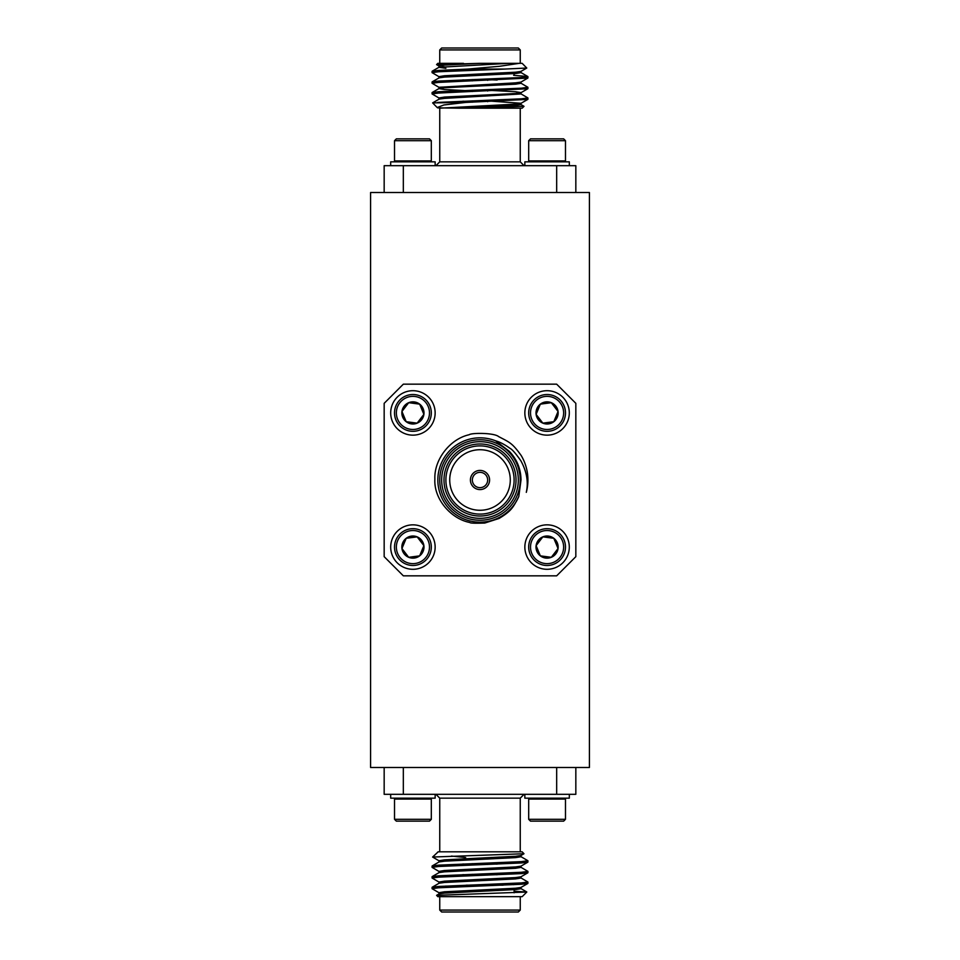 <?xml version="1.0" encoding="UTF-8"?>
<svg xmlns="http://www.w3.org/2000/svg" width="960" height="960" viewBox="0 0 960 960"><rect width="100%" height="100%" fill="white"/><g stroke="black" fill="none" stroke-linecap="round" stroke-linejoin="round"><path stroke-width="1.44" d="M589.416 192.516L589.416 767.484L370.584 767.484L370.584 192.516L589.416 192.516M575.832 767.484L575.832 794.316L384.168 794.316L384.168 767.484M431.316 819.312L429.48 821.148L396.36 821.148L394.524 819.312L394.524 799.08L431.316 799.08L431.316 819.312L394.524 819.312M435.156 794.316L435.156 798.156L390.684 798.156L390.684 794.316M439.116 892.812L432.084 888.684L438.504 887.796L521.496 884.244L527.82 883.476L524.424 882.696M439.116 882.156L432.084 878.028L438.504 877.152L521.496 873.6L527.82 872.82L524.424 872.04M439.116 871.512L432.084 867.384L438.504 866.496L521.496 862.944L527.82 862.176L524.424 861.396M435.576 888.012L432.18 887.232L438.504 886.464L521.496 882.912L527.916 882.024L520.884 877.896M435.576 877.368L432.18 876.588L438.504 875.82L521.496 872.268L527.916 871.38L520.884 867.252M435.576 866.724L432.18 865.944L438.504 865.164L521.496 861.624L527.916 860.736L520.884 856.608M519.168 896.664L514.656 896.664M526.8 892.032L522.168 896.664L437.832 896.664L436.596 895.332L526.8 892.032L514.116 891.216M439.752 896.664L439.752 910.08L520.248 910.08L520.248 896.664M520.248 910.08L518.328 912L441.672 912L439.752 910.08M432.612 857.04L438.192 851.82L522.168 851.82L523.98 853.74L432.612 857.04L439.116 860.868M403.332 767.484L403.332 794.316M556.668 794.316L556.668 767.484M465.66 857.568L451.464 856.068M437.604 852.156L438.324 851.82M466.224 885.168L503.124 885.168M438.996 894L438.996 892.68L444.492 891.792L515.508 888.24L520.884 887.484L527.82 883.476M438.996 883.356L438.996 882.024L444.492 881.136L515.508 877.596L520.884 876.84L527.82 872.82M497.124 874.764L487.668 874.344M438.996 872.712L438.996 871.38L444.492 870.492L515.508 866.94L520.884 866.184L527.82 862.176M497.124 864.12L487.668 863.7M438.996 862.068L438.996 860.736L444.492 859.848L515.508 856.296L520.884 855.54L523.98 853.74M436.596 895.332L439.116 893.868L444.492 893.124L515.508 889.572L521.004 888.684L521.004 887.352M432.18 887.232L439.116 883.224L444.492 882.468L515.508 878.916L521.004 878.028L521.004 876.708M472.332 875.064L462.876 874.644M432.18 876.588L439.116 872.58L444.492 871.824L515.508 868.272L521.004 867.384L521.004 866.052M472.332 864.42L462.876 864M432.18 865.944L439.116 861.924L444.492 861.18L515.508 857.628L521.004 856.74L521.004 855.408M524.844 794.316L524.844 798.156L569.316 798.156L569.316 794.316M529.596 798.156L528.684 799.08L565.476 799.08L564.564 798.156M565.476 819.312L563.64 821.148L530.52 821.148L528.684 819.312L565.476 819.312L565.476 799.08M540.384 419.928L539.484 418.764M539.004 418.128L536.112 414.36L540.348 404.136L551.316 402.696L558.048 411.48L553.812 421.704L542.844 423.144L536.112 414.36A11.064 11.064 0 0 0 553.812 421.704A11.064 11.064 0 0 0 551.316 402.696A11.064 11.064 0 0 0 536.112 414.36M549.804 422.232L548.352 422.424M547.548 422.52L542.844 423.144M557.52 412.764L553.812 421.704M553.788 405.912L554.676 407.076M555.156 407.712L558.048 411.48M544.356 403.608L545.808 403.416M546.612 403.32L551.316 402.696M537.66 410.616L538.224 409.272M538.524 408.528L540.348 404.136M531.78 406.572A16.56 16.56 0 0 0 549.24 429.336A16.56 16.56 0 0 0 560.22 402.84A16.56 16.56 0 0 0 531.78 406.572M530.088 405.876A18.396 18.396 0 0 0 549.48 431.16A18.396 18.396 0 0 0 561.684 401.724A18.396 18.396 0 0 0 530.088 405.876M526.548 404.4A22.236 22.236 0 0 0 549.972 434.964A22.236 22.236 0 0 0 564.72 399.396A22.236 22.236 0 0 0 526.548 404.4M542.844 536.856L536.112 545.64L540.348 555.864L551.316 557.304L558.048 548.52L553.812 538.296L542.844 536.856L536.112 545.64L540.348 555.864L551.316 557.304L558.048 548.52L553.812 538.296L542.844 536.856A11.064 11.064 0 0 1 558.048 548.52A11.064 11.064 0 0 1 540.348 555.864A11.064 11.064 0 0 1 542.844 536.856M531.78 553.428A16.56 16.56 0 0 1 549.24 530.664A16.56 16.56 0 0 1 560.22 557.16A16.56 16.56 0 0 1 531.78 553.428M530.088 554.124A18.396 18.396 0 0 1 549.48 528.84A18.396 18.396 0 0 1 561.684 558.276A18.396 18.396 0 0 1 530.088 554.124M526.548 555.6A22.236 22.236 0 0 1 549.972 525.036A22.236 22.236 0 0 1 564.72 560.604A22.236 22.236 0 0 1 526.548 555.6M384.168 403.332L384.168 556.668L403.332 575.832L556.668 575.832L575.832 556.668L575.832 403.332L556.668 384.168L403.332 384.168L384.168 403.332M419.616 540.072L420.516 541.236M420.996 541.872L423.888 545.64L419.652 555.864L408.684 557.304L401.952 548.52L406.188 538.296L417.156 536.856L423.888 545.64A11.064 11.064 0 0 0 406.188 538.296A11.064 11.064 0 0 0 408.684 557.304A11.064 11.064 0 0 0 423.888 545.64M410.196 537.768L411.648 537.576M412.452 537.48L417.156 536.856M402.48 547.236L406.188 538.296M406.212 554.088L405.324 552.924M404.844 552.288L401.952 548.52M415.644 556.392L414.192 556.584M413.388 556.68L408.684 557.304M422.34 549.384L421.776 550.728M421.476 551.472L419.652 555.864M428.22 553.428A16.56 16.56 0 0 0 410.76 530.664A16.56 16.56 0 0 0 399.78 557.16A16.56 16.56 0 0 0 428.22 553.428M429.912 554.124A18.396 18.396 0 0 0 410.52 528.84A18.396 18.396 0 0 0 398.316 558.276A18.396 18.396 0 0 0 429.912 554.124M433.452 555.6A22.236 22.236 0 0 0 410.028 525.036A22.236 22.236 0 0 0 395.28 560.604A22.236 22.236 0 0 0 433.452 555.6M487.668 480A7.668 7.668 0 0 0 476.172 473.364A7.668 7.668 0 0 0 476.172 486.636A7.668 7.668 0 0 0 487.668 480M521.256 455.628A47.916 47.916 0 0 1 526.296 492.348C528.588 482.112 526.764 471.576 520.824 460.716C515.724 453.444 512.136 449.352 510.096 448.416C504.792 444.564 499.968 442.044 495.624 440.832L509.256 451.272C516.96 459.36 520.872 468.936 521.004 480L518.796 496.524C513.24 507.336 511.692 510.816 499.068 518.46L484.8 523.032C475.128 523.392 470.148 523.212 469.824 522.48C451.632 519.132 433.68 499.56 434.88 479.076C433.968 459.588 450.096 438.9 469.08 434.76C471.66 432.684 494.22 432.768 498.6 436.572C509.568 442.368 512.112 442.776 521.256 455.628M495.624 440.832A42.168 42.168 0 0 0 440.964 464.076A42.168 42.168 0 0 0 463.776 518.916A42.168 42.168 0 0 0 518.796 496.524M520.248 480A40.248 40.248 0 0 1 459.876 514.86A40.248 40.248 0 0 1 459.876 445.14A40.248 40.248 0 0 1 520.248 480M518.328 480A38.328 38.328 0 0 0 460.836 446.808A38.328 38.328 0 0 0 460.836 513.192A38.328 38.328 0 0 0 518.328 480M516.036 480A36.036 36.036 0 0 1 461.988 511.2A36.036 36.036 0 0 1 461.988 448.8A36.036 36.036 0 0 1 516.036 480M514.116 480A34.116 34.116 0 0 0 462.948 450.456A34.116 34.116 0 0 0 462.948 509.544A34.116 34.116 0 0 0 514.116 480M510.288 480A30.288 30.288 0 0 0 464.856 453.78A30.288 30.288 0 0 0 464.856 506.22A30.288 30.288 0 0 0 510.288 480M489.588 480A9.588 9.588 0 0 0 475.212 471.696A9.588 9.588 0 0 0 475.212 488.304A9.588 9.588 0 0 0 489.588 480M509.256 451.272L515.976 460.332L509.256 451.272M517.608 463.68L521.004 479.916L517.608 463.68M433.452 404.4A22.236 22.236 0 0 1 410.028 434.964A22.236 22.236 0 0 1 395.28 399.396A22.236 22.236 0 0 1 433.452 404.4M429.912 405.876A18.396 18.396 0 0 1 410.52 431.16A18.396 18.396 0 0 1 398.316 401.724A18.396 18.396 0 0 1 429.912 405.876M428.22 406.572A16.56 16.56 0 0 1 410.76 429.336A16.56 16.56 0 0 1 399.78 402.84A16.56 16.56 0 0 1 428.22 406.572M419.652 404.136A11.064 11.064 0 0 1 417.156 423.144A11.064 11.064 0 0 1 401.952 411.48A11.064 11.064 0 0 1 419.652 404.136L408.684 402.696L401.952 411.48L406.188 421.704L417.156 423.144L423.888 414.36L419.652 404.136L408.684 402.696L401.952 411.48L406.188 421.704L417.156 423.144L423.888 414.36L419.652 404.136M556.668 192.516L556.668 165.684L575.832 165.684L575.832 192.516M384.168 192.516L384.168 165.684L403.332 165.684L403.332 192.516M495.492 63.336L522.168 63.336L526.776 68.04L504.372 69.084L467.652 69.084L499.284 66.324L519.168 63.336L480 63.336L444.492 65.112L438.996 66L438.996 67.32L445.884 68.316M441.996 66.66L445.884 66.984M526.776 68.04L520.884 71.448L515.508 72.204L444.492 75.756L438.996 76.644L438.996 77.976M504.372 69.084L438.504 71.76L432.084 72.648L439.116 76.776L441.996 77.304M487.668 79.608L497.124 80.028M524.424 77.304L527.82 78.084L520.884 82.104L515.508 82.848L438.996 87.288L438.996 88.62L444.492 89.508L472.332 90.984M487.668 90.252L515.508 91.728L521.004 92.616L521.004 93.948L444.492 98.376L439.116 99.132L432.636 102.888L465.66 102.432L443.916 104.964L437.196 107.544L439.752 108.18L439.752 161.844L520.248 161.844L524.076 165.684M524.424 87.96L527.82 88.74L520.884 92.748L515.508 93.504L444.492 97.056L438.996 97.932L438.996 99.264M487.668 100.908L521.004 103.26L521.004 104.592L515.508 105.48L458.724 108.18L437.604 107.844M524.424 98.604L527.82 99.384L520.884 103.392L515.508 104.148L440.076 108.18M527.82 78.084L438.504 82.404L432.084 83.292L439.116 87.42M527.82 88.74L438.504 93.06L432.084 93.948L439.116 98.076M527.82 99.384L465.66 102.432M480 63.336L436.572 64.596L439.116 66.132M467.652 69.084L438.504 70.428L432.18 71.208L435.576 71.988M513.636 75.312L527.82 76.524L521.496 77.532L438.504 81.084L432.18 81.852L435.576 82.632M520.884 83.16L527.916 87.288L521.496 88.176L438.504 91.728L432.18 92.496L435.576 93.276M520.884 93.816L527.916 97.932L521.496 98.82L437.652 102.432M524.016 106.332L522.168 108.18L473.364 108.18L524.016 106.332L520.884 104.46M437.196 107.544L432.636 102.888M473.364 108.18L458.724 108.18M508.728 63.336L438.996 67.32M521.004 71.316L521.004 72.648L515.508 73.536L444.492 77.088L439.116 77.844L432.18 81.852M462.876 79.908L472.332 80.328M521.004 81.972L521.004 83.292L515.508 84.18L444.492 87.732L439.116 88.488L432.18 92.496M462.876 101.208L472.332 101.628M487.62 79.044L489.588 78.984M480 49.92L439.752 49.92L441.672 48L518.328 48L520.248 49.92L480 49.92M497.916 78.66L510.84 78.108M403.332 165.684L556.668 165.684M436.596 64.572L437.832 63.336L463.476 63.336M435.156 165.684L435.156 161.844L390.684 161.844L390.684 165.684M430.404 161.844L431.316 160.92L394.524 160.92L395.436 161.844M394.524 140.688L396.36 138.852L429.48 138.852L431.316 140.688L394.524 140.688L394.524 160.92M524.844 165.684L524.844 161.844L569.316 161.844L569.316 165.684M529.596 161.844L528.684 160.92L565.476 160.92L564.564 161.844M565.476 140.688L563.64 138.852L530.52 138.852L528.684 140.688L565.476 140.688L565.476 160.92M520.248 851.82L520.248 798.156L439.752 798.156L435.924 794.316M395.436 798.156L394.524 799.08M430.404 798.156L431.316 799.08M472.332 863.652L472.332 864.984M472.332 874.296L472.332 875.628M487.668 863.136L487.668 864.468M487.668 873.78L487.668 875.112M527.916 883.356L527.916 882.024M527.916 872.712L527.916 871.38M527.916 862.056L527.916 860.736M432.084 888.684L432.084 887.352M432.084 878.028L432.084 876.708M432.084 867.384L432.084 866.052M439.752 851.82L439.752 798.156M445.884 886.044L445.884 887.376M514.116 889.668L514.116 892.812M512.364 883.416L513.636 884.688M520.884 888.552L526.776 891.96M520.248 798.156L524.076 794.316M528.684 819.312L528.684 799.08M439.752 161.844L435.924 165.684M432.18 71.208L439.116 67.188M527.82 76.524L520.884 72.516M514.116 74.832L514.116 73.632M445.884 71.352L445.884 70.02M520.248 108.18L520.248 161.844M520.248 63.336L520.248 49.92M439.752 63.336L439.752 49.92M432.084 71.316L432.084 72.648M432.084 81.972L432.084 83.292M432.084 92.616L432.084 93.948M527.916 76.644L527.916 77.976M527.916 87.288L527.916 88.62M527.916 97.944L527.916 99.264M487.668 101.676L487.668 100.344M487.668 91.02L487.668 89.7M487.668 80.376L487.668 79.044M472.332 102.192L472.332 100.86M472.332 91.536L472.332 90.204M472.332 80.892L472.332 79.56M431.316 140.688L431.316 160.92M528.684 140.688L528.684 160.92"/></g></svg>
